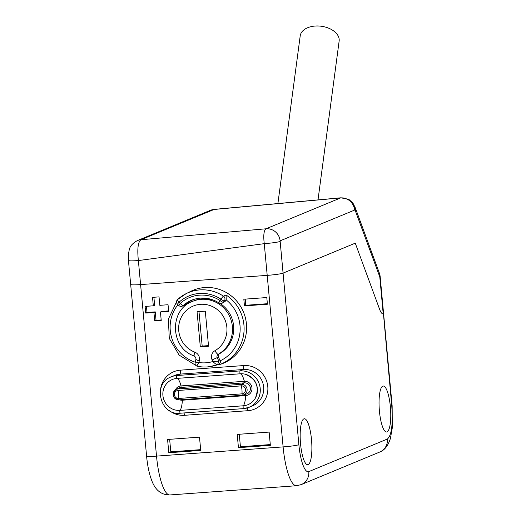<?xml version="1.0" encoding="UTF-8"?>
<svg xmlns="http://www.w3.org/2000/svg" width="521" height="521" viewBox="0 0 521 521"><rect width="100%" height="100%" fill="white"/><g stroke="black" fill="none" stroke-linecap="round" stroke-linejoin="round"><path stroke-width="0.78" d="M355.263 243.17L379.666 309.441A19.635 4.8 85.8 0 0 383.104 313.876A19.635 4.8 -94.2 0 1 379.666 309.441L355.263 243.17L282.968 273.16A13.09 1.029 174.7 0 1 267.201 275.368A13.09 1.029 -5.3 0 0 282.968 273.16L355.263 243.17M387.403 439.014C391.577 435.432 393.036 424.485 391.779 406.159L383.443 313.785A13.09 1.029 -5.3 0 0 383.593 313.609A13.09 1.029 -5.3 0 1 383.443 313.785L383.215 313.863A19.635 4.8 -94.2 0 1 383.104 313.876A19.635 4.8 85.8 0 0 383.215 313.863L379.783 276.866L355.003 209.917L280.103 240.845L298.878 444.693A30.107 7.366 85.8 0 0 308.797 471.616L387.403 439.014A13.09 12.654 67.5 0 1 379.763 452.026A13.09 12.654 67.5 0 1 379.757 452.026L301.151 484.628A13.09 12.654 67.5 0 0 308.797 471.616M308.145 464.595A23.041 5.633 -94.2 0 1 307.67 464.706A23.041 5.633 -94.2 0 1 300.474 443.019A23.041 5.633 -94.2 0 1 303.899 418.858A23.041 5.633 -94.2 0 1 304.323 418.754A23.041 5.633 -94.2 0 1 311.565 440.336A23.041 5.633 -94.2 0 1 308.145 464.595M387.025 431.883A23.041 5.633 -94.2 0 1 386.549 431.987A23.041 5.633 -94.2 0 1 379.353 410.301A23.041 5.633 -94.2 0 1 382.785 386.139A23.041 5.633 -94.2 0 1 383.209 386.035A23.041 5.633 -94.2 0 1 390.45 407.624A23.041 5.633 -94.2 0 1 387.025 431.883M355.713 211.506A13.09 9.671 -20.2 0 0 355.335 207.905L352.978 203.164L348.992 199.504L340.936 197.791L266.016 228.791C263.854 230.438 263.268 235.394 264.258 243.659L267.201 275.368L140.598 284.583A13.09 1.029 174.7 0 1 130.673 284.505A13.09 1.029 -5.3 0 0 140.598 284.583L267.201 275.368L283.111 446.901A43.197 10.563 85.8 0 0 296.495 485.735L301.151 484.628M131.045 284.219A13.09 1.029 -5.3 0 0 130.673 284.505L128.44 260.487A13.09 1.029 -5.3 0 0 138.371 260.565C137.147 248.966 138 242.024 140.924 239.738L214.32 209.37L210.263 210.373A13.09 12.654 67.5 0 1 210.263 210.373A13.09 12.654 67.5 0 1 213.844 209.488L340.46 197.915A13.09 12.654 -112.5 0 1 354.547 209.97M208.126 366.849L221.028 364.127A39.498 38.176 -112.5 0 0 246.44 323.977A39.498 38.176 -112.5 0 0 190.823 291.311L186.153 293.629A39.147 37.831 -112.5 0 0 177.622 299.503A3.276 0.795 47.4 0 0 177.576 299.536A3.276 0.795 47.4 0 0 179.016 302.265A3.276 0.352 133.5 0 0 177.537 304.316L178.775 305.495A3.276 0.352 -46.5 0 1 180.253 303.443A34.165 33.018 67.5 0 1 220.025 300.545A3.276 0.729 36.9 0 0 223.333 302.252L224.343 300.91A3.276 0.729 -143.1 0 1 221.028 299.204A35.871 34.673 -112.5 0 0 179.016 302.265L180.253 303.437A3.276 0.795 47.6 0 0 183.164 305.58A3.276 3.159 70.9 0 1 182.103 306.211L184.975 304.954A30.765 29.73 -112.5 0 1 194.3 299.256M267.416 304.225L266.798 297.55L243.835 299.217L244.453 305.899L267.416 304.225M168.667 311.415L168.049 304.733L159.823 305.332L159.035 296.885L152.529 297.361L153.311 305.807L145.085 306.407L145.704 313.082L153.936 312.483L154.717 320.929L161.223 320.461L160.442 312.014L168.667 311.415M270.36 445.351L269.129 432.085L237.211 434.403L238.442 447.669L270.36 445.351M200.728 450.418L199.497 437.152L167.58 439.47L168.811 452.742L200.728 450.418M160.54 389.734A22.735 21.973 67.5 0 1 180.403 370.164L243.704 365.56A22.735 21.973 67.5 0 1 267.781 386.53A22.735 21.973 67.5 0 1 247.892 410.698L184.59 415.302A22.735 21.973 67.5 0 1 169.11 410.392M219.12 302.962A3.276 0.482 -56.8 0 1 219.009 302.962A3.276 0.482 -56.8 0 1 220.025 300.545L221.028 299.204A3.276 0.482 -56.6 0 1 223.47 296.162L226.062 294.99L226.238 299.94L224.968 301.639L221.946 303.287A3.276 3.178 69.5 0 0 223.333 302.252L224.968 301.639M195.121 362.916L198.879 362.538A34.034 32.895 -112.5 0 0 212.861 361.515L212.125 359.92A7.203 6.955 67.5 0 1 214.932 350.711A24.871 24.038 -112.5 0 0 220.285 312.359A24.871 24.038 -112.5 0 0 182.493 315.107A24.871 24.038 -112.5 0 0 194.841 352.176A7.203 6.955 67.5 0 1 199.309 360.851A4.585 0.723 -165.7 0 1 195.955 359.269L195.004 362.994L195.329 365.045L197.003 366.204C204.004 367.65 210.836 367.149 217.491 364.707L217.498 364.7A38.619 37.323 -112.5 0 0 217.498 364.7L217.491 364.7C216.775 364.902 215.225 363.84 212.861 361.515L218.872 361.19L220.116 360.675A2.618 2.533 67.5 0 1 218.742 364.186M220.057 303.411A29.456 28.466 67.5 0 1 219.497 353.746A2.618 2.533 -112.5 0 0 218.475 357.093L217.231 357.608A2.618 2.533 67.5 0 1 218.253 354.26A29.456 28.466 -112.5 0 0 229.461 316.039A29.456 28.466 -112.5 0 0 192.607 301.353L193.851 300.838A29.456 28.466 67.5 0 1 215.564 301.014M220.116 360.675L218.475 357.093M199.309 360.851L198.879 362.538C197.192 365.156 196.612 366.374 197.127 366.185M208.55 346.257L205.294 311.167L197.062 311.766L200.318 346.856L208.55 346.257M200.318 346.856L202.181 346.081L208.491 345.618M198.983 311.63L202.181 346.081M177.537 304.316A3.276 3.276 0 0 1 177.576 299.536L186.153 293.629A39.147 37.831 -112.5 0 1 223.47 296.162A3.276 3.152 65.6 0 1 224.343 300.91L226.121 300.103M244.453 305.899L245.775 305.286L267.371 303.71M245.202 299.119L245.775 305.286M160.442 312.014L161.588 311.415L168.622 310.9M154.717 320.929L156.04 320.317L161.178 319.946M153.936 312.483L155.258 311.871L156.04 320.317M145.704 313.082L147.026 312.47L155.258 311.871M146.453 306.302L147.026 312.47M153.311 305.807L154.652 305.378L153.897 297.257M238.442 447.669L240.428 446.751L270.288 444.582M239.263 434.253L240.428 446.751M168.811 452.742L170.797 451.824L200.657 449.649M169.638 439.32L170.797 451.824M243.548 408.607L180.305 413.212A1.439 0.352 -94.2 0 1 180.273 413.218C160.123 415.927 152.139 383.391 171.285 376.839L174.711 375.413A18.984 18.346 67.5 0 1 180.233 374.104L243.535 369.5A18.984 18.346 67.5 0 1 263.151 384.107A18.984 18.346 67.5 0 1 252.555 405.872L249.129 407.298A18.984 18.346 67.5 0 1 243.6 408.607A1.439 0.352 -94.2 0 1 243.574 408.614A1.439 0.352 -94.2 0 1 243.131 407.37A1.439 0.352 -94.2 0 1 243.287 405.787L179.986 410.392A16.118 15.578 67.5 0 1 162.91 395.524A16.118 15.578 67.5 0 1 177.016 378.389L240.318 373.785A16.118 15.578 67.5 0 1 245.469 374.286A16.118 15.578 67.5 0 1 255.362 398.135A16.118 15.578 67.5 0 1 243.287 405.787A19.635 4.8 85.8 0 0 245.671 395.608A7.203 6.962 -112.5 0 0 251.975 387.95A7.203 6.962 -112.5 0 0 244.349 381.3L244.29 382.85L180.995 387.455A5.724 5.536 -112.5 0 0 178.996 388.002L176.052 389.461A5.503 5.321 -112.5 0 0 178.957 399.868L178.683 398.454L241.985 393.85A4.018 3.881 -112.5 0 0 245.495 389.584A4.018 3.881 -112.5 0 0 241.243 385.879L177.941 390.483A4.018 3.881 -112.5 0 0 174.431 394.755A4.018 3.881 -112.5 0 0 178.683 398.454A6.545 1.602 85.8 0 0 178.638 394.338A6.545 1.602 -94.2 0 0 177.941 390.483L177.974 388.94L241.275 384.329L241.243 385.879A6.545 1.602 -94.2 0 1 241.939 389.728A6.545 1.602 85.8 0 1 241.985 393.85L242.272 395.257L178.977 399.868L242.291 395.257A5.503 5.321 -112.5 0 0 247 388.744A5.503 5.321 -112.5 0 0 241.275 384.329L244.29 382.85A5.724 5.536 -112.5 0 1 246.674 393.954L242.272 395.257M391.779 406.159A13.09 1.029 -5.3 0 0 392.15 405.872L380.154 276.579A13.09 1.029 174.7 0 1 379.783 276.866A13.09 9.671 -20.2 0 0 379.405 273.264L355.335 207.905A13.09 9.671 -20.2 0 0 355.335 207.892M352.978 203.164L355.003 209.917M318.012 199.888L339.138 41.055A19.635 12.328 7.6 0 0 315.101 26.05A19.635 12.328 -172.4 0 0 300.207 35.877L277.901 203.555M298.878 444.693A13.09 1.029 174.7 0 1 283.111 446.901L156.515 456.116L140.598 284.583L138.371 260.565L264.258 243.659A13.09 1.029 174.7 0 0 280.024 241.451M296.495 485.735L169.898 494.95A43.197 10.563 -94.2 0 1 156.515 456.116A13.09 1.029 -5.3 0 1 146.583 456.038L130.673 284.505M218.625 364.934A39.329 38.007 -112.5 0 0 243.932 324.961A39.329 38.007 -112.5 0 0 226.062 294.99M177.967 304.726A36.06 34.848 -112.5 0 0 195.206 362.199M220.175 360.812A36.06 34.848 -112.5 0 0 226.238 299.94M219.497 353.746L218.253 354.26A4.585 1.166 60.3 0 1 214.932 350.711M218.827 364.153L217.583 364.667L218.872 361.19L217.231 357.608L212.125 359.92M194.841 352.176A4.585 0.866 110.9 0 0 194.294 356.006L195.824 357.53L195.955 359.269M221.946 303.287A3.276 3.276 0 0 1 219.009 302.962C210.842 297.875 202.311 296.736 193.415 299.536A30.889 29.853 67.5 0 0 183.164 305.58L184.975 304.954M180.403 370.164L180.233 374.104L176.808 375.53L240.109 370.919L243.535 369.5L243.704 365.56M247.221 407.963L247.892 410.698M184.017 412.945L184.59 415.302M171.285 376.839A18.984 18.346 67.5 0 1 176.808 375.53A1.439 0.352 85.8 0 0 176.586 376.983A1.439 0.352 85.8 0 0 177.016 378.389A19.635 4.8 -94.2 0 1 181.047 385.911L244.349 381.3A19.635 4.8 -94.2 0 0 240.318 373.785A1.439 0.352 85.8 0 1 239.888 372.378A1.439 0.352 85.8 0 1 240.109 370.919A18.984 18.346 67.5 0 1 259.719 385.527A18.984 18.346 67.5 0 1 249.129 407.298L243.574 408.614L180.273 413.218A1.439 0.352 -94.2 0 1 179.836 411.981A1.439 0.352 -94.2 0 1 179.986 410.392A19.635 4.8 85.8 0 0 182.37 400.213L245.671 395.608L245.495 394.351M178.977 399.868C172.555 397.868 171.585 394.404 176.052 389.461A5.503 5.321 -112.5 0 1 177.974 388.94L180.995 387.455L181.047 385.911A7.203 6.962 -112.5 0 0 175.369 389.871M179.55 399.822A7.203 6.962 -112.5 0 0 182.37 400.213L182.357 399.62M128.44 260.487L128.55 252.991C129.592 250.295 128.218 245.775 137.329 240.624A13.09 12.654 67.5 0 1 137.336 240.617A13.09 12.654 67.5 0 1 140.924 239.738L266.016 228.791A13.09 12.654 -112.5 0 1 280.103 240.845M379.763 452.026C384.511 450.268 388.054 445.768 390.392 438.532L392.287 427.923L392.15 405.872M169.898 494.95C161.399 495.074 155.317 490.215 151.67 480.362C149.149 473.609 147.456 465.5 146.583 456.038M176.515 301.959L168.368 319.132L169.299 338.389L179.094 355.068L195.382 365.123M192.607 301.353C168.915 309.643 170.1 348.249 194.294 356.006M178.775 305.495A3.276 3.276 0 0 0 182.103 306.211M245.469 374.286C256.365 379.086 259.666 387.038 255.362 398.135M137.336 240.617L210.256 210.373M340.936 197.791L214.313 209.37M380.154 276.579A13.09 13.09 0 0 0 379.405 273.264"/></g></svg>

